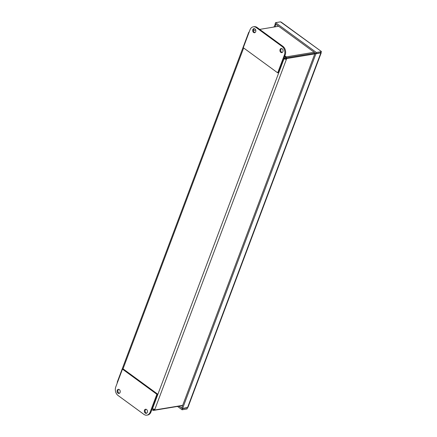 <?xml version="1.0" encoding="UTF-8"?>
<svg xmlns="http://www.w3.org/2000/svg" width="437" height="437" viewBox="0 0 437 437"><rect width="100%" height="100%" fill="white"/><g stroke="black" fill="none" stroke-linecap="round" stroke-linejoin="round"><path stroke-width="0.66" d="M187.97 407.339L182.579 408.502L181.732 407.879L315.061 53.167L315.907 53.789L321.233 52.79L187.97 407.339M187.298 407.721L187.02 408.972L187.358 408.076M187.178 407.743L182.497 408.732L182.098 409.786L187.02 408.972M316.393 52.5L321.315 51.686L320.916 52.746L315.995 53.56L316.393 52.5L275.567 22.664L280.488 21.85L281.335 22.216L321.408 51.5L280.488 21.85M315.995 53.56L275.168 23.724L275.567 22.664M315.383 53.112L315.061 53.167M182.579 408.502L315.907 53.789M320.834 52.757L320.682 52.118M177.52 406.443L182.098 409.786M179.023 406.192L182.497 408.732M275.408 23.898L273.923 27.039M275.086 23.953L275.933 24.57L275.075 26.848M275.933 24.57L276.255 24.516M320.594 52.801L320.829 52.975L187.506 407.688M248.855 32.879L248.697 32.387L249.292 31.721A1.164 0.612 126.2 0 0 249.298 31.699M286.819 58.547A1.164 0.612 -53.8 0 1 286.552 58.957C285.727 59.536 284.913 59.383 284.116 58.509L285.705 58.34A1.164 0.612 126.2 0 0 285.967 57.924L286.819 58.547L314.777 53.92M152.103 408.961L152.262 408.753A1.164 0.879 80.6 0 1 152.486 408.671L154.753 409.611A1.164 0.612 -53.8 0 1 154.72 409.982L153.873 409.365A1.164 0.612 126.2 0 0 153.911 409.103M182.682 405.356L154.72 409.982M285.967 57.924L314.334 53.232L314.886 53.636M314.077 53.276L285.967 57.913A1.164 0.47 20.6 0 0 285.536 57.7L284.831 58.061A1.164 0.879 -99.4 0 0 284.919 58.378M152.884 408.759L153.431 409.158A1.164 0.47 -159.4 0 1 153.862 409.365L153.463 410.425L181.492 405.787A1.753 0.918 126.2 0 0 182.213 405.432M314.198 52.243L286.361 56.854L285.967 57.913M248.686 32.42L117.203 382.233L117.356 382.725M253.471 30.426L255.711 30.055M259.709 29.394L278.642 26.258M284.23 57.433L284.858 56.777L285.929 56.646A1.164 0.47 -159.4 0 1 286.361 56.854M284.831 55.838L285.929 56.646L285.536 57.7M152.486 408.671A1.164 0.879 80.6 0 1 152.497 408.671L284.116 58.509A1.164 0.879 80.6 0 1 284.028 58.192L284.072 57.864M283.963 58.143L284.831 58.061M285.705 58.34L286.552 58.957L154.753 409.611L154.25 409.245M153.463 410.425A1.164 0.47 20.6 0 0 153.032 410.217L152.163 409.819L151.983 409.267M153.431 409.158L153.032 410.217M152.196 408.71L152.628 408.693M254.323 28.623A2.081 1.568 -99.4 0 0 253.618 29.498A2.081 1.568 -99.4 0 0 254.979 32.595M255.683 31.726A2.081 1.568 80.6 0 1 254.591 32.731A2.081 1.568 80.6 0 1 252.706 30.934A2.081 1.568 80.6 0 1 253.913 28.623A2.081 1.568 80.6 0 1 255.487 29.541A2.081 1.568 80.6 0 1 255.683 31.726M281.565 48.534A2.081 1.568 -99.4 0 0 280.86 49.408A2.081 1.568 -99.4 0 0 282.22 52.506M282.925 51.632A2.081 1.568 80.6 0 1 281.832 52.642A2.081 1.568 80.6 0 1 279.948 50.845A2.081 1.568 80.6 0 1 281.155 48.534A2.081 1.568 80.6 0 1 282.728 49.447A2.081 1.568 80.6 0 1 282.925 51.632M249.997 29.842A6.249 4.703 80.6 0 1 253.28 26.821A6.249 4.703 80.6 0 1 256.311 27.629L282.111 46.486A6.249 4.703 80.6 0 1 284.4 54.986L277.686 72.842L243.283 47.699L249.997 29.842M277.686 72.842L278.489 72.711L285.203 54.854A6.249 4.703 -99.4 0 0 282.914 46.355L257.114 27.498A6.249 4.703 -99.4 0 0 254.077 26.69L253.28 26.821M145.974 409.245A2.081 1.568 -99.4 0 0 145.27 410.114A2.081 1.568 -99.4 0 0 146.635 413.216M144.472 410.25A2.081 1.568 80.6 0 1 145.565 409.24A2.081 1.568 80.6 0 1 147.449 411.042A2.081 1.568 80.6 0 1 146.242 413.353A2.081 1.568 80.6 0 1 144.669 412.435A2.081 1.568 80.6 0 1 144.472 410.25M118.733 389.334A2.081 1.568 -99.4 0 0 118.028 390.208A2.081 1.568 -99.4 0 0 119.394 393.305M117.231 390.339A2.081 1.568 80.6 0 1 118.323 389.334A2.081 1.568 80.6 0 1 120.208 391.131A2.081 1.568 80.6 0 1 119.001 393.442A2.081 1.568 80.6 0 1 117.427 392.524A2.081 1.568 80.6 0 1 117.231 390.339M150.159 412.129A6.249 4.703 80.6 0 1 146.881 415.15A6.249 4.703 80.6 0 1 143.844 414.342L118.045 395.485A6.249 4.703 80.6 0 1 115.756 386.985L122.469 369.128L156.872 394.272L150.159 412.129L150.962 411.998L157.67 394.141L156.872 394.272M146.881 415.15L147.679 415.019A6.249 4.703 -99.4 0 0 150.962 411.998M157.67 394.141L123.267 368.997L122.469 369.128M243.649 47.966L122.961 369.047M256.311 27.629L257.114 27.498M284.4 54.986L285.203 54.854M282.914 46.355L282.111 46.486M151.858 409.611L152.24 409.89"/></g></svg>
